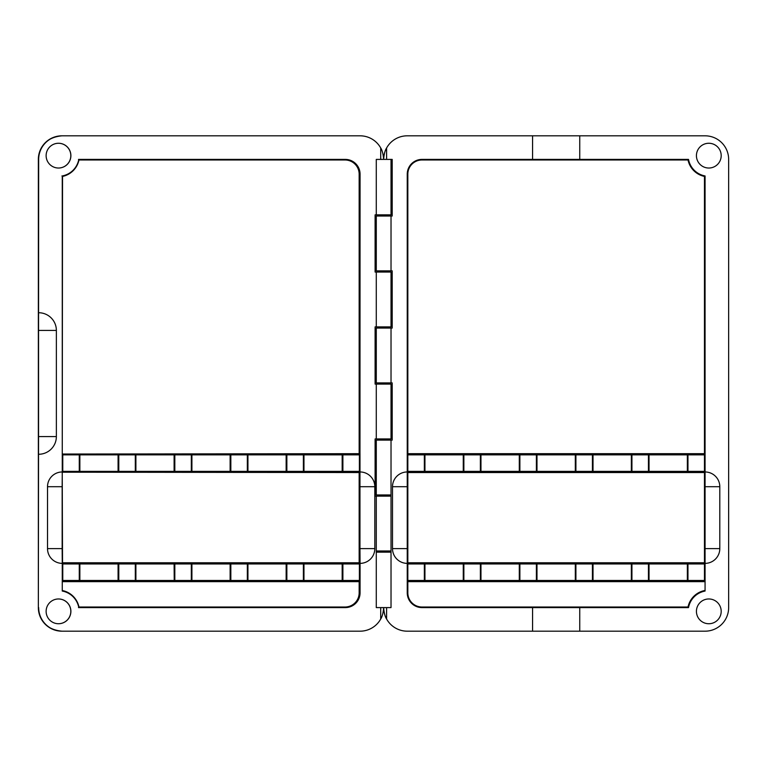 <?xml version="1.0" encoding="UTF-8"?>
<svg xmlns="http://www.w3.org/2000/svg" width="767" height="767" viewBox="0 0 767 767"><rect width="100%" height="100%" fill="white"/><g stroke="black" fill="none" stroke-linecap="round" stroke-linejoin="round"><path stroke-width="1.15" d="M391.026 552.163L391.026 607.598L376.281 607.598L376.281 496.144L375.101 496.144L375.101 438.935L376.281 438.935L376.281 384.094L375.101 384.094L375.101 326.886L391.026 326.886L391.026 272.045L375.101 272.045L375.101 214.837L376.281 214.837L376.281 159.402L392.205 159.402L392.205 216.016L391.026 216.016L391.026 270.856L392.205 270.856L392.205 328.065L391.026 328.065L391.026 382.906L392.205 382.906L392.205 440.114L376.281 440.114L376.281 494.955L391.026 494.955L391.026 552.163L376.281 552.163M376.281 326.886L376.281 272.045M380.71 159.402L380.71 147.983C382.244 150.294 383.212 154.1 383.634 159.402C384.066 154.1 385.044 150.294 386.606 147.983L386.606 159.402M38.666 159.402L38.551 330.424L56.365 330.424L56.365 436.576L38.551 436.576L38.35 607.598L38.666 159.402A23.585 23.585 -90 0 1 62.261 135.817L360.068 135.817A23.585 23.585 -90 0 1 380.71 147.983M56.365 330.424A17.689 17.689 90 0 0 38.666 312.735M38.666 454.265A17.689 17.689 90 0 0 56.365 436.576M359.752 631.183L62.261 631.183A23.585 23.585 -90 0 1 38.666 607.598M62.261 631.183L360.068 631.183A23.585 23.585 -90 0 0 380.71 619.017L380.71 607.598M70.89 611.347A12.387 12.387 -90 0 1 58.503 623.734A12.387 12.387 -90 0 1 46.125 611.347A12.387 12.387 -90 0 1 58.503 598.969A12.387 12.387 -90 0 1 70.89 611.347M70.89 155.653A12.387 12.387 -90 0 1 58.503 168.031A12.387 12.387 -90 0 1 46.125 155.653A12.387 12.387 -90 0 1 58.503 143.266A12.387 12.387 -90 0 1 70.89 155.653M47.516 548.626A14.746 14.746 90 0 0 62.261 563.371L62.156 548.626L47.516 548.626L47.516 486.7L62.156 486.7L62.261 471.964A14.746 14.746 90 0 0 47.516 486.7M62.261 471.964L62.261 175.95A20.642 20.642 90 0 0 78.8 159.402L345.323 159.402A14.746 14.746 90 0 1 360.068 174.147L359.963 486.7L374.814 486.7A14.746 14.746 90 0 0 360.068 471.964M374.814 486.7L374.814 548.626L359.963 548.626L360.068 563.371A14.746 14.746 90 0 0 374.814 548.626M360.068 563.371L360.068 592.853L359.752 581.654L359.157 581.654L359.157 581.06L359.991 581.654L359.397 581.06L359.991 581.654L359.991 562.777L359.397 563.956L359.991 562.777L359.157 563.371L359.752 562.777L359.752 472.549L359.157 471.964L359.991 472.549L359.397 471.964L359.991 472.549L359.991 453.68L359.397 454.86L359.991 453.68L359.157 454.265L359.752 453.68L359.752 174.147A14.746 14.746 90 0 0 345.006 159.402L78.8 159.402M62.261 563.371L62.261 591.05A20.642 20.642 90 0 1 78.8 607.598L345.323 607.598A14.746 14.746 90 0 0 360.068 592.853M376.281 438.935L391.026 438.935L391.026 384.094L376.281 384.094M376.281 550.984L391.026 550.984L391.026 496.144L376.281 496.144M383.596 326.886L383.596 328.065M383.596 382.906L383.596 384.094M383.596 438.935L383.596 440.114M383.596 494.955L383.596 496.144M383.605 550.984L383.605 552.163M383.596 214.837L383.596 216.016M383.596 270.856L383.596 272.045M376.281 214.837L391.026 214.837L391.026 159.402M532.566 631.183L532.566 607.598L579.747 607.598L579.747 631.183L407.248 631.183A23.585 23.585 0 0 1 383.653 607.598A23.585 23.585 0 0 0 386.606 619.017L386.606 607.598L386.606 619.017C385.044 616.706 384.066 612.9 383.653 607.598C383.212 612.9 382.244 616.706 380.71 619.017M38.551 436.576L38.551 330.424M230.129 580.475L191.913 580.475L191.328 581.06L230.714 581.06L230.129 580.475L230.129 563.956L230.838 563.371L230.244 563.956L230.244 580.475L230.838 581.06L230.129 580.475M230.714 581.06L247.348 581.06L247.348 580.475L247.933 580.475L247.348 581.06L286.743 581.06L286.149 580.475L247.933 580.475L247.933 563.956L247.348 563.371L247.933 563.956L286.273 563.956L286.858 563.371L286.273 563.956L286.273 580.475L286.858 581.06L286.149 580.475L286.149 563.956L286.743 563.371L230.714 563.371L230.129 563.956L191.328 563.956L191.328 563.371L191.913 563.956L191.913 580.475L174.818 580.475L174.809 581.06L174.224 580.475L174.818 580.475L174.818 563.956L174.224 563.956L174.809 563.371L174.818 563.956L191.328 563.956L191.328 581.06L174.694 581.06L174.109 580.475L135.893 580.475L135.299 581.06L135.893 580.475L135.893 563.956L174.224 563.956L174.224 580.475L174.109 563.956L174.694 563.371L135.299 563.371L135.893 563.956L135.299 563.371L118.789 563.371L118.195 563.956L118.674 563.371L118.08 563.956L118.195 580.475L118.789 581.06L118.195 580.475L79.864 580.475L79.279 581.06L79.864 580.475L79.864 563.956L118.08 563.956L118.08 580.475L118.674 581.06L174.694 581.06M230.714 563.371L174.694 563.371M247.348 580.475L230.838 580.475L230.838 563.956L247.348 563.956L247.348 580.475M247.933 471.369L247.348 471.964L247.933 471.369L247.933 454.86L247.348 454.265L247.933 454.86L286.273 454.86L286.858 454.265L286.273 454.86L286.273 471.369L286.858 471.964L286.273 471.369L247.933 471.369M286.743 581.06L303.368 581.06L303.377 580.475L303.962 580.475L303.368 581.06L342.763 581.06L342.178 580.475L303.962 580.475L303.962 563.956L303.368 563.371L303.962 563.956L342.293 563.956L342.878 563.371L342.887 563.956L342.293 563.956L342.293 580.475L342.878 581.06L342.178 580.475L342.178 563.956L342.763 563.371L286.743 563.371M230.838 471.369L230.838 471.964L230.244 471.369L230.838 471.369L230.838 454.86L230.244 454.86L230.838 454.265L230.838 454.86L247.348 454.86L247.348 471.369L230.838 471.369M303.377 580.475L286.858 580.475L286.858 563.956L303.377 563.956L303.377 580.475M286.743 471.964L286.149 471.369L286.149 454.86L286.743 454.265L230.714 454.265L230.129 454.86L230.244 471.369L191.913 471.369L191.328 471.964L191.913 471.369L191.913 454.86L230.129 454.86L230.129 471.369L230.714 471.964L303.368 471.964L303.377 471.369L303.962 471.369L303.368 471.964L342.763 471.964L342.178 471.369L303.962 471.369L303.962 454.86L303.368 454.265L303.962 454.86L342.293 454.86L342.878 454.265L342.293 454.86L342.293 471.369L342.878 471.964L342.178 471.369L342.178 454.86L342.763 454.265L286.743 454.265M135.308 563.956L135.308 580.475L118.789 580.475L118.789 563.956L135.308 563.956M230.714 454.265L191.328 454.265L191.913 454.86L191.328 454.265L174.809 454.265L174.224 454.86L174.694 454.265L174.109 454.86L174.224 471.369L174.809 471.964L174.224 471.369L135.893 471.369L135.299 471.964L135.893 471.369L135.893 454.86L174.109 454.86L174.109 471.369L174.694 471.964L230.714 471.964M342.763 581.06L359.397 581.06M62.261 581.654L359.157 581.654L359.157 592.853A14.151 14.151 -90 0 1 345.006 607.013L78.963 607.013L78.483 607.598M118.674 563.371L79.279 563.371L79.864 563.956L79.279 563.371L62.769 563.371L62.769 563.956L62.232 562.882M359.397 580.475L342.887 580.475L342.887 563.956L359.397 563.956L359.397 580.475M174.818 454.86L191.328 454.86L191.328 471.369L174.818 471.369L174.818 454.86M62.261 581.501L62.769 580.475L62.261 581.578M62.769 581.06L118.674 581.06M79.279 580.475L62.769 580.475L62.769 563.956L79.279 563.956L79.279 580.475M62.232 562.825L62.769 563.371M174.694 454.265L135.299 454.265L135.893 454.86L135.299 454.265L118.789 454.265L118.195 454.86L118.674 454.265L118.08 454.86L118.195 471.369L118.789 471.964L118.195 471.369L79.864 471.369L79.279 471.964L79.864 471.369L79.864 454.86L79.279 454.265L79.864 454.86L118.08 454.86L118.08 471.369L118.674 471.964L174.694 471.964M62.53 472.194L359.157 472.549L359.157 562.777L62.53 562.777L62.232 472.549M62.261 453.68L62.53 176.429A21.227 21.227 90 0 0 78.963 159.987L78.483 159.402M62.53 176.429L61.945 175.95M118.789 454.86L135.308 454.86L135.308 471.369L118.789 471.369L118.789 454.86M62.232 472.443L62.769 471.369L62.232 472.501M78.963 159.987L345.006 159.987A14.151 14.151 -90 0 1 359.157 174.147L359.157 453.68L62.53 454.035M62.261 453.757L62.769 454.265L62.261 453.834M62.769 454.86L79.279 454.86L79.279 471.369L62.769 471.369L62.769 454.86M118.674 454.265L62.769 454.265M62.769 471.964L118.674 471.964M342.887 454.86L359.397 454.86L359.397 471.369L342.887 471.369L342.887 454.86M359.397 454.265L342.763 454.265M342.763 471.964L359.397 471.964M359.397 563.371L342.763 563.371M286.858 454.86L303.377 454.86L303.377 471.369L286.858 471.369L286.858 454.86M78.8 607.598L345.006 607.598A14.746 14.746 90 0 0 359.752 592.853L359.157 592.853M78.963 607.013A21.227 21.227 90 0 0 62.261 590.513M359.963 548.626L359.963 486.7M62.156 486.7L62.156 548.626M62.261 135.817L359.752 135.817M58.474 598.969A12.387 12.387 -90 0 1 70.823 611.347A12.387 12.387 -90 0 1 58.474 623.734M58.474 143.266A12.387 12.387 -90 0 1 70.823 155.653A12.387 12.387 -90 0 1 58.474 168.031M391.026 216.016L376.281 216.016L376.281 270.856L391.026 270.856M383.653 328.065L383.653 326.886M383.653 272.045L383.653 270.856M383.653 216.016L383.653 214.837M383.653 552.163L383.653 550.984M383.653 496.144L383.653 494.955M383.653 440.114L383.653 438.935M383.653 384.094L383.653 382.906M391.026 328.065L376.281 328.065L376.281 382.906L391.026 382.906M391.026 440.114L391.026 494.955M532.566 159.402L532.566 135.817L579.747 135.817L579.747 159.402L421.984 159.402L421.984 159.987A14.151 14.151 0 0 0 407.833 174.147L407.833 453.68L407.248 453.68L407.833 454.86L407.248 453.68M579.747 135.817L705.065 135.817A23.585 23.585 0 0 1 728.65 159.402L728.65 607.598A23.585 23.585 0 0 1 705.065 631.183L579.747 631.183M383.653 159.402A23.585 23.585 0 0 1 407.248 135.817L532.566 135.817M421.984 159.402A14.746 14.746 0 0 0 407.248 174.147L407.248 486.7L392.503 486.7A14.746 14.746 0 0 1 407.248 471.964L407.833 472.549L407.833 471.369L407.248 472.549L407.833 471.964L424.352 471.964L424.937 471.369L424.352 471.369L424.352 471.964L463.862 471.964L463.862 471.369L463.268 471.369L463.862 471.964L480.372 471.964L480.967 471.369L480.372 471.964L519.882 471.964L519.882 471.369L519.297 471.369L519.882 471.964L536.401 471.964L536.986 471.369L536.401 471.964L575.912 471.964L575.912 471.369L575.317 471.369L575.912 471.964L592.421 471.964L593.016 471.369L592.421 471.964L631.931 471.964L631.931 471.369L631.346 471.369L631.931 471.964L648.451 471.964L649.035 471.369L648.451 471.964L687.961 471.964L687.961 471.369L687.366 471.369L687.961 471.964L704.47 471.964L705.065 472.549L704.47 471.369L704.47 472.549L705.065 472.549L705.065 486.7L705.065 175.95A20.642 20.642 0 0 1 688.517 159.402L579.747 159.402M705.065 471.964A14.746 14.746 0 0 1 719.801 486.7L705.065 486.7L705.065 548.626L719.801 548.626L719.801 486.7M719.801 548.626A14.746 14.746 0 0 1 705.065 563.371L705.065 548.626M705.065 591.05L705.065 562.777L704.47 563.956L705.065 562.777L704.47 563.371L687.961 563.371L687.366 563.956L649.035 563.956L648.451 563.371L649.035 563.956L649.035 580.475L648.451 581.06L649.035 580.475L687.366 580.475L687.961 581.06L687.366 580.475L687.366 563.956L687.961 563.371L631.931 563.371L631.346 563.956L593.016 563.956L592.421 563.371L593.016 563.956L593.016 580.475L592.421 581.06L593.016 580.475L631.346 580.475L631.931 581.06L631.346 580.475L631.346 563.956L631.931 563.371L575.912 563.371L575.317 563.956L536.986 563.956L536.401 563.371L575.912 563.371L575.912 580.475L575.317 580.475L575.912 581.06L536.401 581.06L536.986 580.475L575.317 580.475L575.317 563.956L592.421 563.956L592.421 580.475L575.912 580.475L575.912 581.06L704.47 581.06L705.065 581.654L407.833 581.654L407.833 580.475L407.248 581.654L407.833 581.654L407.833 592.853A14.151 14.151 0 0 0 421.984 607.013L688.028 607.013L688.517 607.598A20.642 20.642 0 0 1 705.065 591.05M579.747 607.598L688.517 607.598M696.426 611.347A12.387 12.387 0 0 0 715.007 622.075A12.387 12.387 0 0 0 715.007 600.628A12.387 12.387 0 0 0 696.426 611.347M696.426 155.653A12.387 12.387 0 0 0 715.007 166.372A12.387 12.387 0 0 0 715.007 144.925A12.387 12.387 0 0 0 696.426 155.653M407.248 581.654L407.833 581.06L424.352 581.06L424.937 580.475L424.352 580.475L424.352 581.06L463.862 581.06L463.862 580.475L463.268 580.475L463.862 581.06L480.372 581.06L480.967 580.475L480.372 581.06L536.401 581.06L536.401 580.475L519.297 580.475L519.882 581.06L519.882 563.956L536.986 563.956L536.986 580.475L536.401 580.475L536.401 563.371L519.882 563.371L519.297 563.956L519.882 563.371L480.372 563.371L480.372 563.956L480.967 563.956L480.372 563.371L463.862 563.371L463.268 563.956L463.862 563.371L424.352 563.371L424.352 563.956L424.937 563.956L424.352 563.371L407.833 563.371L407.833 562.777L407.248 562.777L407.833 563.956L407.248 563.371A14.746 14.746 0 0 1 392.503 548.626L407.248 548.626L407.248 592.853A14.746 14.746 0 0 0 421.984 607.598L532.566 607.598M392.503 486.7L392.503 548.626M519.297 580.475L519.297 563.956L480.967 563.956L480.967 580.475L519.297 580.475M519.297 454.86L519.882 454.265L519.297 454.86L480.967 454.86L480.372 454.265L480.967 454.86L480.967 471.369L519.297 471.369L519.297 454.86M463.862 580.475L480.372 580.475L480.372 563.956L463.862 563.956L463.862 580.475M536.401 454.86L536.986 454.86L536.401 454.265L536.401 454.86L519.882 454.86L519.882 471.369L536.401 471.369L536.401 454.86M688.517 159.402L688.028 159.987A21.227 21.227 0 0 0 704.47 176.429L704.47 453.68L407.833 453.68L407.833 454.265L424.352 454.265L424.352 454.86L424.937 454.86L424.352 454.265L463.862 454.265L463.268 454.86L463.862 454.265L575.912 454.265L575.317 454.86L536.986 454.86L536.986 471.369L575.317 471.369L575.317 454.86L575.912 454.265L592.421 454.265L592.421 454.86L593.016 454.86L592.421 454.265L631.931 454.265L631.346 454.86L593.016 454.86L593.016 471.369L631.346 471.369L631.346 454.86L631.931 454.265L648.451 454.265L648.451 454.86L649.035 454.86L648.451 454.265L687.961 454.265L687.366 454.86L687.961 454.265L704.47 454.265L704.47 454.86L705.065 453.68L704.47 453.68L704.47 454.265L705.065 453.68M631.931 563.956L631.931 580.475L648.451 580.475L648.451 563.956L631.931 563.956M463.268 580.475L463.268 563.956L424.937 563.956L424.937 580.475L463.268 580.475M407.833 580.475L424.352 580.475L424.352 563.956L407.833 563.956L407.833 580.475M424.937 471.369L463.268 471.369L463.268 454.86L424.937 454.86L424.937 471.369M592.421 454.86L575.912 454.86L575.912 471.369L592.421 471.369L592.421 454.86M705.065 581.654L704.47 581.06M687.961 580.475L704.47 580.475L704.47 563.956L687.961 563.956L687.961 580.475M407.833 472.549L407.833 562.777L704.47 562.777L704.47 472.549L407.833 472.549M704.47 176.429L705.065 175.95M648.451 454.86L631.931 454.86L631.931 471.369L648.451 471.369L648.451 454.86M704.47 454.86L687.961 454.86L687.961 471.369L704.47 471.369L704.47 454.86M687.366 471.369L687.366 454.86L649.035 454.86L649.035 471.369L687.366 471.369M688.028 159.987L421.984 159.987M424.352 454.86L407.833 454.86L407.833 471.369L424.352 471.369L424.352 454.86M480.372 454.86L463.862 454.86L463.862 471.369L480.372 471.369L480.372 454.86M688.028 607.013A21.227 21.227 0 0 1 705.065 590.456M407.248 548.626L407.248 486.7M360.068 174.147L359.157 174.147M345.006 159.402L345.006 159.987M345.006 607.598L345.006 607.013M38.35 607.598L38.35 607.598C39.75 621.922 47.612 629.793 61.935 631.183A23.585 23.585 -90 0 1 38.35 607.598L38.35 159.402A23.585 23.585 -90 0 1 61.935 135.817C47.612 137.207 39.75 145.078 38.35 159.402M407.248 174.147L407.833 174.147M421.984 607.598L421.984 607.013M407.248 592.853L407.833 592.853"/></g></svg>

